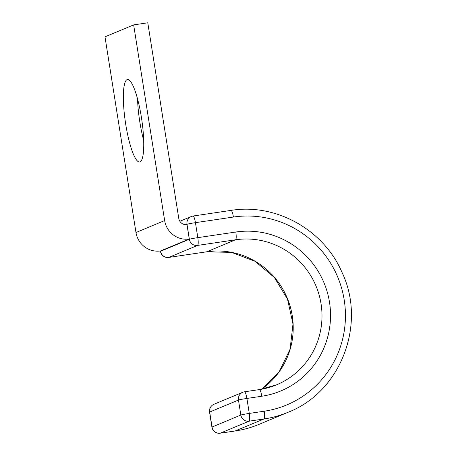 <?xml version="1.0" encoding="UTF-8"?>
<svg xmlns="http://www.w3.org/2000/svg" width="456" height="456" viewBox="0 0 456 456"><rect width="100%" height="100%" fill="white"/><g stroke="black" fill="none" stroke-linecap="round" stroke-linejoin="round"><path stroke-width="0.68" d="M143.703 140.494A41.673 8.271 81.6 0 1 139.821 121.946A41.673 8.271 81.6 0 1 137.541 98.935M141.423 117.483A41.673 8.271 -98.4 0 0 127.446 79.538A41.673 8.271 -98.4 0 0 125.685 124.038A41.673 8.271 -98.4 0 0 139.661 161.988A41.673 8.271 -98.4 0 0 141.423 117.483M178.78 218.47A7.29 7.136 67.4 0 0 186.983 224.614L189.263 239.001L160.592 250.942A21.871 21.409 67.4 0 1 135.974 232.509L104.983 36.839L133.654 24.892L147.784 22.8L178.78 218.47M133.654 24.892L164.644 220.567A21.871 21.409 67.4 0 0 189.263 239.001M164.644 220.567L135.974 232.509M259.293 389.612A75.935 74.334 67.4 0 0 276.632 384.801L259.361 389.595A7.29 1.448 -98.4 0 1 261.807 396.23A83.226 81.47 67.4 0 0 329.494 302.168A83.226 81.47 67.4 0 0 235.803 232.024A7.29 1.448 81.6 0 1 235.564 239.788L206.779 251.78L168.788 257.412A7.29 1.448 81.6 0 1 168.72 257.429A7.29 1.448 81.6 0 1 168.64 257.429M160.535 250.954L160.586 251.267A7.29 0.359 171 0 0 160.449 251.359A7.29 7.29 0 0 0 168.72 257.429L206.71 251.803L231.574 252.39L255.012 261.282L274.404 277.499L287.554 299.233L292.986 324.045L290.096 349.142L279.214 371.703L261.59 389.23A75.935 74.334 67.4 0 0 287.707 299.199A75.935 74.334 67.4 0 0 206.779 251.78A7.29 1.448 81.6 0 1 206.71 251.803A7.29 1.448 81.6 0 1 206.636 251.803M276.632 384.801A75.935 74.334 67.4 0 0 319.075 294.81A75.935 74.334 67.4 0 0 235.564 239.788L197.573 245.419L168.788 257.412A7.29 7.136 -112.6 0 1 160.586 251.267L189.365 239.275L186.994 224.289L186.037 224.688M235.803 232.024L197.813 237.656A7.29 1.448 81.6 0 1 197.573 245.419A7.29 7.136 -112.6 0 1 189.365 239.275A7.29 0.359 171 0 1 197.813 237.656L195.436 222.67A7.29 0.359 171 0 0 186.994 224.289A7.29 7.136 -112.6 0 1 192.922 216.053A7.29 1.448 81.6 0 1 192.996 216.036A7.29 1.448 81.6 0 1 195.436 222.67L233.426 217.039A7.29 1.448 81.6 0 0 230.981 210.404L192.996 216.036A7.29 7.29 0 0 0 191.258 216.514L179.835 221.274M230.913 210.421A7.29 1.448 81.6 0 1 230.981 210.404C275.829 203.005 323.657 229.681 341.92 272.158C366.858 323.999 340.809 391.972 288.078 412.275A105.706 103.472 67.4 0 1 263.944 418.978A7.29 1.448 -98.4 0 0 264.184 411.215A98.416 96.336 67.4 0 0 344.217 299.991A98.416 96.336 67.4 0 0 233.426 217.039M235.017 430.994A7.29 1.448 -98.4 0 0 235.091 430.988A7.29 1.448 -98.4 0 0 235.159 430.971L263.944 418.978L249.044 421.19L220.259 433.177A7.29 1.448 81.6 0 1 220.191 433.2A7.29 1.448 81.6 0 1 220.111 433.2M259.299 424.268C251.507 427.511 243.441 429.751 235.091 430.988L220.191 433.2A7.29 7.29 0 0 1 211.92 427.129A7.29 0.359 -9 0 1 212.051 427.033L240.836 415.045L238.465 400.06L209.68 412.053L212.051 427.033A7.29 7.136 -112.6 0 0 220.259 433.177L235.159 430.971A105.706 103.472 67.4 0 0 259.299 424.268L288.078 412.275M264.184 411.215L249.278 413.421A7.29 1.448 81.6 0 1 249.044 421.19A7.29 7.136 -112.6 0 1 240.836 415.045A7.29 0.359 -9 0 1 249.278 413.421L246.907 398.441A7.29 1.448 81.6 0 0 244.462 391.801A7.29 7.29 0 0 0 242.729 392.285A7.29 7.136 -112.6 0 1 244.393 391.824A7.29 1.448 81.6 0 1 244.462 391.801L259.361 389.595M261.807 396.23L246.907 398.441A7.29 0.359 -9 0 0 238.465 400.06A7.29 7.136 -112.6 0 1 242.729 392.285L213.944 404.278A7.29 7.29 0 0 0 209.549 412.144A7.29 0.359 -9 0 1 209.68 412.053A7.29 7.136 -112.6 0 1 213.944 404.278M160.449 251.359L160.392 250.971M211.92 427.129L209.549 412.144"/></g></svg>
